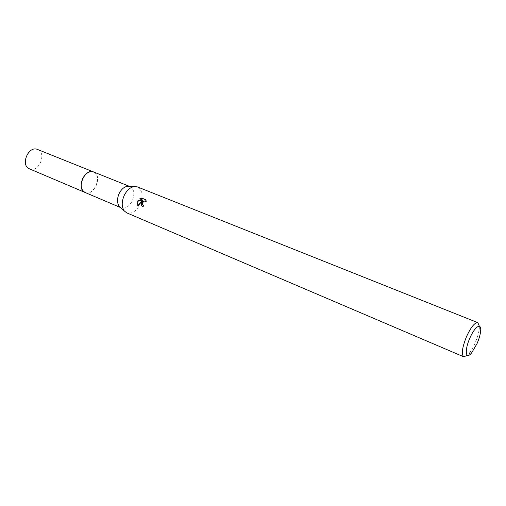 <?xml version="1.0" encoding="UTF-8"?>
<svg xmlns="http://www.w3.org/2000/svg" width="506" height="506" viewBox="0 0 506 506"><rect width="100%" height="100%" fill="white"/><g stroke="black" fill="none" stroke-linecap="round" stroke-linejoin="round"><path stroke-width="0.38" stroke-dasharray="2.53 1.9" d="M93.597 171.964C95.735 172.907 97.051 174.829 97.531 177.732L96.14 185.949L91.972 191.192C89.581 192.912 87.298 193.349 85.116 192.501M93.768 172.034C95.811 173.014 97.063 174.912 97.531 177.732L96.14 185.949L91.972 191.192C89.657 192.862 87.424 193.324 85.286 192.577M129.22 186.341L130.042 186.587C134.204 189.193 134.944 193.962 132.262 200.895C129.131 206.657 125.463 208.978 121.257 207.852L120.504 207.447M137.411 186.904C142.445 190.06 143.324 195.86 140.042 204.31C136.24 211.35 131.794 214.19 126.709 212.836M479.353 326.256L479.283 328.343C478.853 332.625 477.455 337.515 475.09 343.011C473.104 347.495 470.997 351.088 468.771 353.802L467.348 355.32M142.768 206.714L143.23 206.967L143.717 205.499L143.046 204.955C142.496 202.47 143.438 201.293 145.873 201.426M143.717 205.499L143.312 205.272M145.994 201.489L146.386 201.888L146.164 199.978L145.779 199.819M146.164 199.978L145.747 199.737M146.386 201.888L145.981 201.654M143.23 206.967L142.819 206.733M137.999 205.449L138.227 205.955L142.692 201.148M140.194 199.035L143.451 200.433M140.13 199.073L139.719 198.839M138.227 205.955L137.803 205.721M37.526 149.466L38.197 149.789C46.938 154.09 38.285 173.141 29.506 168.89M93.838 172.065L94.249 172.274C102.591 176.436 93.914 196.29 85.356 192.609M129.441 186.347L130.042 186.587M480.637 331.088L479.283 328.343M142.635 206.65L143.046 206.878M471.668 352.808L468.771 353.802M120.668 207.599L121.257 207.852"/><path stroke-width="0.76" d="M85.356 192.609L85.109 192.508C80.922 189.889 80.106 185.234 82.674 178.542C85.735 173.033 89.379 170.838 93.597 171.964L129.441 186.347M85.286 192.577C80.941 190.041 80.068 185.367 82.668 178.542C85.805 172.925 89.505 170.756 93.768 172.034M120.504 207.447L119.195 206.239C116.975 202.931 116.962 198.706 119.138 193.564C121.314 189.301 124.084 186.872 127.436 186.271L129.22 186.341M467.348 355.32L463.762 356.812L126.709 212.836L124.242 210.901C121.566 206.884 121.554 201.736 124.217 195.449C126.879 190.237 130.238 187.264 134.305 186.531L137.411 186.904L477.86 322.67L479.353 326.256M139.719 198.845L141.642 198.061L145.747 199.737L145.975 201.654L145.469 201.192C144.109 200.787 143.084 201.363 142.382 202.931L142.641 204.734L143.312 205.272L142.635 206.65C141.244 205.784 140.794 204.392 141.282 202.476L142.287 200.914L140.788 202.273L137.803 205.721M463.762 356.812C461.2 354.345 462.142 347.552 466.589 336.439C471.048 326.965 474.805 322.379 477.86 322.67M137.809 205.721L137.752 201.021L138.239 200.224L143.04 200.199L139.719 198.839M469.891 338.033C474.862 326.364 481.668 322.208 480.637 331.088C480.264 334.738 479.062 338.906 477.044 343.599L471.668 352.808C465.634 360.506 464.223 350.55 469.891 338.033M145.779 199.819L141.642 198.061M142.768 206.714C141.073 205.12 141.047 203.26 142.692 201.148L142.287 200.914M145.564 201.249L145.994 201.489M142.059 198.301L140.194 199.035M143.04 200.199L138.638 200.452C137.575 202.046 137.36 203.709 137.999 205.449M138.638 200.452L138.233 200.224M93.591 171.958C85.027 167.859 76.039 188.415 84.698 192.312L29.089 168.694C20.189 164.703 28.715 145.304 37.526 149.466L93.838 172.065M127.436 186.271L134.305 186.531M119.195 206.239L124.242 210.901M85.116 192.501L120.668 207.599"/></g></svg>

